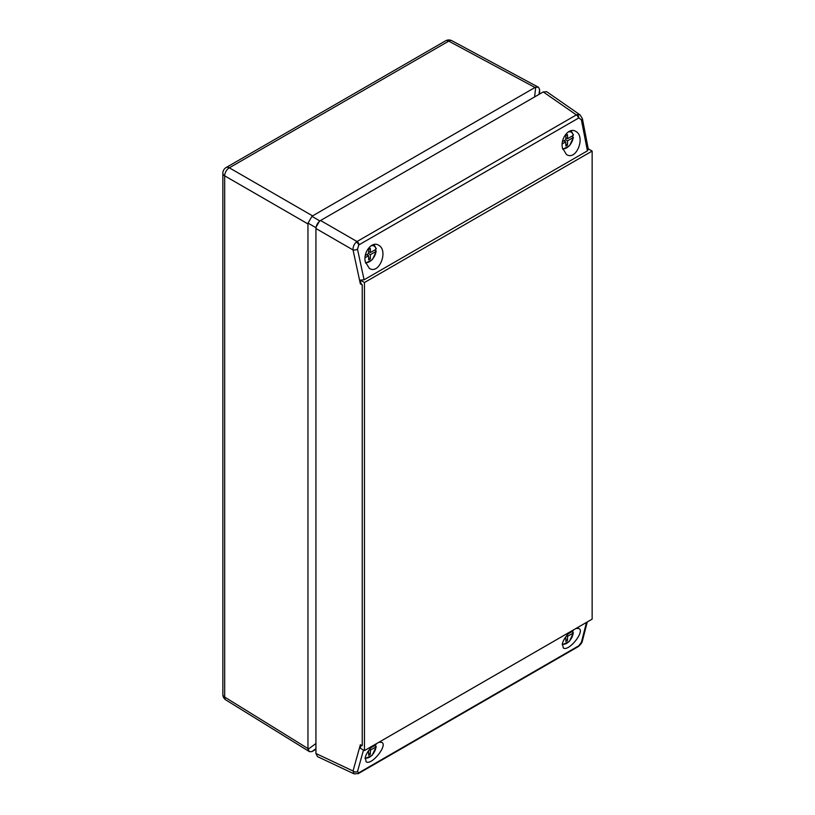 <?xml version="1.0" encoding="UTF-8"?>
<svg xmlns="http://www.w3.org/2000/svg" width="815" height="815" viewBox="0 0 815 815"><rect width="100%" height="100%" fill="white"/><g stroke="black" fill="none" stroke-linecap="round" stroke-linejoin="round"><path stroke-width="1.22" d="M364.448 750.605L364.448 282.53L592.148 151.06L592.148 619.135L364.448 750.605L360.281 748.201L360.821 745.766L362.237 745.674L362.237 284.904L360.821 283.182L360.281 280.126L364.091 279.789L587.411 150.857L588.328 149.318L582.389 118.644L580.025 114.844L546.682 91.698L543.248 91.932L320.56 220.498L357.011 241.535L576.358 114.905A6.479 4.218 -64.6 0 1 577.071 114.579L580.025 114.844M592.148 151.06L588.226 148.788M364.448 282.53L360.281 280.126M360.821 745.766L360.362 744.727L361.035 745.603M361.035 283.589L360.362 283.885L360.821 283.182M357.49 249.146A3.28 1.365 167.8 0 1 353.038 249.95C352.946 246.782 354.046 244.143 356.349 242.014A6.479 4.044 -67 0 1 357.011 241.535A3.28 1.895 -120 0 1 359.14 244.755A3.128 2.211 105 0 0 358.804 244.979L357.49 249.146L364.091 279.789M365.273 261.727C363.062 252.324 371.783 241.118 378.282 245.03C389.01 249.991 379.199 275.266 369.256 268.278L365.273 261.727M562.432 147.892C560.221 138.489 568.941 127.293 575.441 131.205C586.168 136.166 576.358 161.441 566.415 154.453L562.432 147.892M587.411 150.857L581.401 119.866A3.28 1.314 -11 0 0 582.389 118.644M362.237 745.674L360.362 744.727L353.038 770.99L354.118 773.873L317.453 756.585L315.935 753.498L353.038 770.99A3.28 2.292 15.6 0 0 357.49 771.581L358.804 772.773A3.128 1.273 131.6 0 0 359.14 772.6L578.487 645.969A3.128 1.273 131.6 0 0 578.844 645.745L581.401 642.302L586.525 622.395M362.237 284.904L360.362 283.885L353.038 249.95L315.935 228.526L315.935 753.498M315.935 228.526C316.21 225.113 317.758 222.444 320.56 220.498M570.775 631.482C566.527 635.18 563.746 639.154 562.432 643.392L563.277 647.956C568.625 652.041 585.353 631.228 578.905 628.508L576.022 628.447M373.616 745.307C369.358 749.005 366.577 752.979 365.273 757.227L366.118 761.781C371.467 765.876 388.195 745.053 381.746 742.343L378.863 742.282M581.401 119.866L578.844 117.951A3.128 2.211 105 0 0 578.487 118.114A3.28 1.895 -120 0 0 576.358 114.905L543.248 91.932M578.192 646.56A3.28 1.508 -125 0 0 578.477 646.448L577.886 646.825A3.28 1.895 -120 0 0 578.487 645.969M578.844 645.745A3.28 1.508 -125 0 1 578.477 646.448C580.932 644.237 582.216 642.465 582.338 641.13L582.338 641.13A3.28 2.343 -165.6 0 1 581.401 642.302M354.118 773.873L358.549 773.455A3.28 1.895 -120 0 0 359.14 772.6M319.419 221.323L316.077 227.12M315.935 264.468L315.935 706.717M477.223 130.043L377.202 187.796M312.593 215.883L534.986 87.49L448.759 41.127L229.331 167.819L312.593 215.883L311.951 216.362L319.887 220.947M307.958 748.557L307.958 223.921L224.685 175.846L224.685 697.07L307.958 748.557L308.039 749.331L315.935 743.504M315.935 749.311L311.951 751.593L309.496 751.675L308.039 749.331M534.599 96.924L535.7 87.174L538.46 87.266L539.611 89.436L539.622 94.02M535.7 87.174L534.986 87.49M315.976 227.711L308.039 223.127L307.958 223.921M308.039 223.127L311.951 216.362M365.14 757.777A9.281 5.359 120 0 0 371.762 755.423A9.281 5.359 120 0 0 376.01 746.927L374.92 745.409M371.212 747.549L376.01 744.788A9.281 5.359 120 0 0 375.858 744.014M376.01 746.927L370.438 750.136L370.326 754.354L368.696 755.301L368.584 751.216L367.993 751.552M369.45 749.566L370.438 750.136M368.645 753.386L370.326 754.354M376.051 743.993L376.01 744.788M562.309 643.952A9.281 5.359 120 0 0 568.921 641.588A9.281 5.359 120 0 0 573.169 633.092L572.079 631.584M568.371 633.724L573.169 630.953A9.281 5.359 120 0 0 573.016 630.189M573.169 633.092L567.597 636.311L567.485 640.529L565.865 641.466L565.742 637.381L565.152 637.727M566.608 635.741L567.597 636.311M565.804 639.561L567.485 640.529M573.21 630.168L573.169 630.953M365.426 262.389A9.281 5.359 120 0 0 371.935 259.751A9.281 5.359 120 0 0 376.01 251.428L374.92 249.91M365.293 255.472L368.584 253.567L368.696 249.349L370.326 248.412L370.438 252.497L376.01 249.288A9.281 5.359 120 0 0 370.856 245.916M376.01 251.428L370.438 254.637L370.326 258.864L368.696 259.802L368.584 255.716L365.008 257.774M368.645 251.458L370.438 252.497M368.584 253.567L370.438 254.637M367.392 254.26L367.361 255.013M368.645 257.886L370.326 258.864M366.73 254.637L368.584 255.716M369.277 251.825L368.625 252.212M376.051 248.494L376.01 249.288M562.584 148.564A9.281 5.359 120 0 0 569.094 145.916A9.281 5.359 120 0 0 573.169 137.592L572.079 136.085M562.452 141.637L565.742 139.742L565.865 135.524L567.485 134.587L567.597 138.672L573.169 135.453A9.281 5.359 120 0 0 568.024 132.081M573.169 137.592L567.597 140.812L567.485 145.029L565.865 145.966L565.742 141.881L562.177 143.949M565.804 137.633L567.597 138.672M565.742 139.742L567.597 140.812M564.55 140.435L564.53 141.178M565.804 144.061L567.485 145.029M563.888 140.812L565.742 141.881M566.435 138L565.783 138.377M573.21 134.669L573.169 135.453M578.487 118.114L359.14 244.755M358.804 244.979A3.28 1.661 -129 0 0 356.349 242.014M578.844 117.951A3.28 2.078 -110 0 0 577.071 114.579M357.897 773.792A3.28 2.231 -113.9 0 0 358.804 772.773M363.49 750.055L357.49 771.581M539.611 89.436L539.051 94.357M315.935 748.649L311.951 751.593M222.852 694.441A6.561 6.561 0 0 0 225.959 700.014A6.561 3.79 -58.3 0 1 224.685 697.07A6.561 3.79 180 0 1 222.852 694.441L222.852 173.218A6.561 3.79 0 0 0 224.685 175.846A6.561 3.922 -60 0 1 229.331 167.819A6.561 3.79 60 0 0 226.132 167.533A6.561 6.561 0 0 0 222.852 173.218M226.132 167.533L445.561 40.842A6.561 3.79 60 0 1 448.759 41.127A6.561 3.79 -61.7 0 1 451.948 40.75L538.46 87.266M373.484 244.602A10.259 5.929 -60 0 1 374.166 244.948L373.596 244.571M570.643 130.767A10.259 5.929 -60 0 1 571.335 131.123L570.755 130.736M582.338 641.13L587.269 621.957M358.549 773.455L577.886 646.825M225.959 700.014L309.496 751.675M451.948 40.75A6.561 6.561 0 0 0 445.561 40.842M365.018 758.582L372.129 755.342L376.296 746.581M562.177 644.757L569.288 641.507L573.454 632.746M376.296 248.809L374.166 244.948M365.64 263.153L372.435 259.506L376.296 251.081M573.454 134.984L571.335 131.123M562.798 149.328L569.593 145.671L573.454 137.246"/></g></svg>

